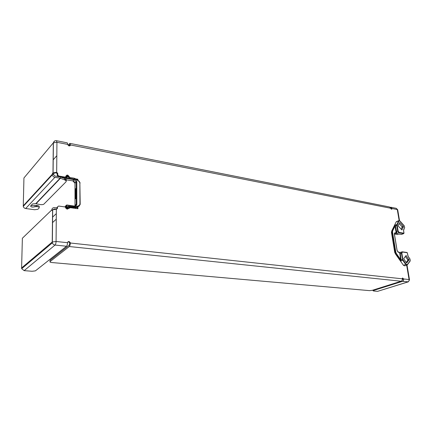 <?xml version="1.0" encoding="UTF-8"?>
<svg xmlns="http://www.w3.org/2000/svg" width="432" height="432" viewBox="0 0 432 432"><rect width="100%" height="100%" fill="white"/><g stroke="black" fill="none" stroke-linecap="round" stroke-linejoin="round"><path stroke-width="0.65" d="M52.407 173.491L53.779 173.723L53.611 174.82L54.934 176.045L60.75 177.077L60.437 178.265L54.918 177.32C53.541 177.001 52.655 176.191 52.272 174.879L52.407 173.491L53.082 172.773L56.673 172.298L57.737 173.291L57.769 175.057L58.833 176.051L58.352 176.558L65.183 177.703L66.226 175.678M79.358 205.924L77.911 206.771L77.911 208.753L70.027 207.646L67.127 209.131L65.583 207.911L65.556 207.02L58.606 206.042L57.488 206.95L57.478 208.327L56.354 209.239L56.074 241.472C55.998 243.189 55.658 244.382 55.053 245.047L66.506 246.245C67.122 245.587 67.468 244.409 67.538 242.708C68.283 241.132 69.196 241.137 70.276 242.708L70.308 243.005C70.243 244.706 69.898 245.878 69.277 246.532L50.047 261.592L50.063 260.312L69.277 245.176L69.763 243.119C69.395 242.136 68.726 241.763 67.754 242.001M67.829 208.985L68.218 208.17L67.851 208.208L67.549 208.748L68.197 208.651L71.118 207.365L69.622 207.403L69.455 207.9M77.398 208.678L77.393 207.23L74.785 208.31M69.622 207.403L68.218 208.17M74.245 206.998L68.618 206.334L67.111 206.836L74.083 207.565L76.021 207.338L75.973 206.798L74.245 206.998L73.462 208.127M69.46 177.115L69.79 177.449M69.73 177.412L68.342 175.694M68.969 177.25L67.203 176.461L67.829 176.969L67.894 176.634L67.203 176.461L67.208 175.37L67.937 175.478M77.333 179.928L76.972 179.669M75.314 190.733L75.524 189.697L75.778 190.431L75.881 188.93L75.314 189.734L75.314 190.733L75.73 190.615M75.627 189.713L75.654 190.269L75.784 189.734M69.979 206.399L69.811 206.966L71.118 207.365L70.708 207.738M67.748 206.512L67.808 206.987L69.352 207.457L69.331 207.938M74.228 178.454L75.929 179.177L74.131 178.178L69.984 177.525M66.868 209.093L67.57 208.132L66.62 207.133L66.841 205.27L74.245 206.323C75.816 206.393 76.675 205.681 76.826 204.19L76.788 181.98C76.631 180.473 75.778 179.523 74.228 179.113L66.933 177.898L66.722 176.024L67.208 175.37L66.938 175.106L66.134 176.116L66.128 177.746L64.94 178.961L64.946 177.66M65.556 207.652L66.015 207.22L66.749 208.462L67.111 206.836L67.808 206.987L67.57 208.132M66.971 175.111L67.662 175.387M75.794 193.509L75.6 192.758L75.319 193.271L75.384 194.341L75.784 193.979L75.886 192.51L75.794 193.509M75.573 193.234L75.443 193.952L75.46 193.217M75.276 199.006L75.065 192.807L75.886 192.029L75.886 190.652L75.546 191.565L75.314 191.133L75.524 192.002L75.065 192.694L75.06 189.718L75.983 188.363L76.124 195.167L75.892 195.383L75.827 194.389L75.319 194.843L75.319 196.015L76.124 195.529L76.124 197.705L75.276 199.006M75.762 194.891L75.465 195.772L75.762 194.891M75.735 197.78L75.697 197.159L75.319 197.5L75.384 198.374L75.735 197.78M75.319 197.402L75.713 197.051L75.897 197.532L75.892 196.474L75.411 197.413M75.67 198.396L75.4 198.887M76.102 188.568L75.438 189.356M75.703 198.423L76.075 198.094M75.065 192.807L75.384 192.964M75.665 194.357L75.384 194.778M75.67 196.22L75.384 196.198L75.389 196.943M75.379 190.744L75.384 191.144M75.384 191.738L75.384 192.132M75.665 191.246L75.314 191.133M75.978 191.668L76.118 191.3M75.384 192.856L76.118 192.164M75.708 196.247L76.124 195.88M75.784 193.979L76.118 194.011L75.703 194.389M75.406 190.647L75.73 190.696M75.438 195.091L75.762 195.507M77.911 206.771L77.393 207.23M75.913 178.907L77.841 179.231L77.333 179.728M77.841 179.231L77.841 180.295M50.047 261.592C49.664 262.035 50.242 262.348 51.77 262.526L369.571 290.644L372.271 290.326L401.134 281.221C402.03 280.811 402.43 280.012 402.327 278.813L402.581 277.981L403.666 278.959C403.769 280.152 403.369 280.951 402.467 281.356L408.37 281.826L409.514 279.85L409.077 279.542C409.18 280.73 408.78 281.524 407.878 281.923L377.579 291.352L373.545 290.995L373.064 290.698L373.599 290.444L402.467 281.356M395.955 254.642L394.751 252.504L391.462 232.378L391.878 230.65M390.263 207.355L390.922 207.257L391.991 208.51L391.829 209.196L389.61 206.998L69.962 143.386M68.062 145.206L69.903 143.375L70.448 144.958C69.692 146.329 68.823 146.216 67.829 144.623L67.279 142.852L56.479 140.702M58.833 176.051L65.675 177.196M406.409 262.829L403.726 258.59L406.031 255.555L409.007 259.897L406.76 262.915L406.409 262.829M405.362 256.424L407.743 259.826L407.797 260.312L406.172 262.494M399.179 223.538L402.133 226.865L401.247 229.414M399.967 222.626L403.31 226.395L403.418 226.876L401.933 229.937L398.282 226.076L398.174 225.596L399.632 222.604L399.967 222.626L399.535 222.804M394.751 252.504L395.377 252.277L395.987 253.784L395.485 253.967L403.445 265.313L404.779 265.858L406.82 265.167M397.035 221.54L396.203 221.881L391.721 230.969L392.218 230.769L392.078 232.13L391.462 232.378M395.021 225.871L395.399 225.752L395.042 225.04L395.021 226.071L395.955 231.719L396.473 232.945L397.229 233.491L396.835 232.686L395.377 232.767C394.621 232.74 394.297 233.264 394.394 234.322L397.046 250.409L398.623 252.396L399.724 252.553L400.561 259.519L400.993 260.912L401.042 259.751L400.637 259.751M399.6 253.708L401.371 253.179L402.797 260.285L400.993 260.912L395.987 253.784L396.36 253.53L400.561 259.519L401.015 259.459L400.156 252.688M396.835 232.686L395.464 226.012L395.021 226.071L392.645 230.893L392.526 232.07L395.825 252.223L396.36 253.53M401.593 234.392L398.801 234.031L397.537 234.522L394.432 234.014M399.935 234.22L398.758 234.074M58.352 176.558L57.289 175.57L57.256 173.81L56.192 172.816L54.4 173.054L53.779 173.723M69.903 145.843L69.687 144.715L68.656 145.751M391.273 209.191L390.668 208.192M402.008 280.492L402.91 279.202L402.359 278.273M57.478 208.327L56.986 208.791L56.997 207.414L57.488 206.95M66.506 246.245L35.397 270.869L32.087 271.269L24.138 270.643L21.697 268.688L21.6 267.948L52.24 242.001L52.358 242.822C52.817 244.091 53.714 244.831 55.053 245.047L24.138 270.643M67.538 242.708L56.074 241.472L52.24 242.001L52.585 209.785L56.354 209.239M54.572 141.032L53.298 142.873L56.938 142.285L56.425 140.692C54.869 140.53 53.86 141.226 53.401 142.771L53.082 172.773M391.014 207.279L396.214 208.316L397.742 210.022L399.535 220.655M408.046 281.929L377.579 291.352M56.819 155.698L53.114 159.905M30.985 205.6L37.136 205.454C38.885 205.762 39.56 206.231 39.15 206.852L39.139 207.371M52.979 172.87L53.298 142.873L23.938 177.968L23.263 206.377C23.598 207.56 24.403 208.278 25.672 208.526L34.646 209.731L37.854 209.299L39.128 208.013C39.539 207.392 38.864 206.928 37.109 206.62L35.051 206.696C32.584 207.387 31.093 207.16 30.58 206.026L32.546 203.963L35.786 203.623L38.869 204.325C41.062 204.817 42.709 204.779 43.799 204.217L66.047 181.786C66.485 181.127 65.945 180.463 64.422 179.793L64.94 178.697M66.447 179.863L66.199 181.192M60.75 177.077L64.73 178.605M56.992 207.954L54.626 207.63C52.942 207.554 52.007 208.31 51.818 209.893L51.937 210.373L52.585 209.785M51.818 209.893L22.372 238.237L21.6 267.948M35.073 205.529L35.062 206.685M53.465 209.363L54.616 208.948L56.695 209.234M56.268 219.175L52.445 222.669M36.104 203.656L60.437 178.265L64.422 179.793M65.68 176.58L66.722 176.024M80.114 183.028L79.088 181.251M75.929 179.177L79.007 181.386L76.01 179.042M66.749 208.462L67.549 208.748L67.127 209.131M66.841 205.27L66.744 204.973L66.026 205.535L66.015 207.22L66.62 207.133M65.583 207.911L66.042 207.484L66.037 205.524L64.822 206.917M66.625 205.448L66.037 205.524L66.739 204.973L74.137 206.026L66.798 205.016M65.459 179.647L64.951 179.075L66.139 177.736L66.771 178.47L65.583 179.68L64.957 179.096M68.299 175.748L69.412 177.174L67.894 176.634L67.619 175.176M72.857 180.878L74.066 179.68L76.178 181.775L74.984 183.254L72.857 180.878L65.524 179.712L72.857 180.878M66.933 177.898L66.771 178.47L74.066 179.68L74.228 179.113M74.984 183.379L75.006 205.389L76.243 204.266L76.21 182.056L76.232 204.277C76.124 205.47 75.443 206.064 74.196 206.064M75.038 208.219L76.021 207.338L79.132 206.037L80.195 204.39L79.936 204.179L79.083 205.497L75.973 206.798M68.618 206.777L68.618 206.334M67.829 176.969L70.022 177.752M67.851 208.208L67.505 208.737M76.826 204.19L76.243 204.266C76.172 205.486 75.47 206.075 74.137 206.026L74.245 206.323M72.738 180.862L72.797 180.911C73.521 180.776 74.239 181.462 74.957 182.963L76.178 181.775L76.788 181.98M67.516 175.1L66.938 175.106L66.145 176.099L66.139 177.736L66.717 177.655M75.071 198.682L75.389 198.731M75.265 189.011L75.584 189.065M75.416 198.358L75.74 198.407M75.422 194.319L75.74 194.373M75.778 190.431L76.102 190.485M75.632 190.571L75.951 190.625M75.422 196.182L75.746 196.231M79.094 181.192L76.032 178.994L74.191 178.232M79.007 181.386L79.861 182.93L79.936 204.179M78.656 206.458L79.083 205.497M80.195 204.277L79.861 182.93M69.795 243.416L70.308 243.005L402.327 278.813M406.663 265.221L409.077 279.542L403.666 278.959L402.91 279.202M391.273 208.823L391.991 208.51L397.289 209.558L399.141 220.558M390.679 208.251L70.448 144.958L69.962 145.508L70.254 145.562M56.192 172.816L56.673 172.298L56.938 142.285L67.819 144.434M392.526 232.07L392.078 232.13L395.377 252.277L395.825 252.223M406.345 255.679L405.772 255.884M408.953 259.411L407.743 259.826M409.007 259.897L407.797 260.312M403.31 226.395L402.133 226.865M403.418 226.876L402.241 227.345M406.139 264.265L403.169 260.026L402.797 260.285L405.772 264.519L407.106 265.075L407.36 264.568L406.139 264.265L403.445 265.313M398.882 220.59L396.203 221.881M397.154 225.158L396.706 225.218L397.694 231.147L398.995 232.794L403.677 233.582L403.866 233.194L399.184 232.405L398.142 231.088L397.154 225.158L398.876 221.076L398.45 220.957L396.706 225.218L395.464 226.012M397.224 224.44L395.042 225.04L392.218 230.769L392.645 230.893M397.343 234.495L398.844 234.036M394.578 233.393L395.377 232.767M394.459 234.344L394.675 233.275L397.229 233.491L399.184 232.405M398.336 252.185L398.623 252.396M395.955 231.719L398.142 231.088M402.181 251.824L401.711 251.932L401.371 253.179L401.825 253.12L402.473 252.04L402.181 251.824M406.885 252.499L407.322 252.974M402.473 252.04L407.176 252.715M403.169 260.026L402.84 259.222L401.042 259.751L401.015 259.459M402.84 259.222L401.825 253.12M407.306 252.877L408.224 256.581L409.979 259.092L410.098 261.101M410.168 260.771L407.36 264.568M401.409 234.463L403.823 233.545L403.866 233.194M398.876 221.076L400.027 221.146L404.212 225.866L404.595 227.518L403.526 230.618L403.942 233.064M404.546 227.826L404.595 227.518M403.591 230.639L403.628 229.543M390.69 208.3L391.063 208.375M37.109 206.62L37.136 205.454M23.215 205.859L52.213 174.312M373.599 290.444L373.523 289.931M401.134 281.221L69.277 246.532M69.476 144.833L69.876 144.909M35.786 203.623L60.134 178.184M54.918 177.32L25.672 208.526M36.358 206.518L36.38 205.351M52.213 174.209L53.579 174.436M57.758 173.507L57.278 174.026M57.748 174.841L57.267 175.354M56.317 213.635L52.504 217.199M51.818 209.995L52.294 210.06M69.482 177.071L69.865 177.466M68.332 175.603L67.824 175.208M68.369 175.646L69.449 177.023M75.595 190.593L75.913 190.642M75.832 194.389L76.118 194.432M80.098 182.893L79.11 181.202M400.016 221.027L398.644 220.709L396.398 221.632M394.432 234.041L397.613 234.522M394.47 234.392L397.111 250.43M397.121 250.474C397.894 251.98 398.326 252.547 398.423 252.175M398.439 252.175L400.189 252.423M402.268 251.813L400.216 252.428M402.284 251.818L406.976 252.488M410.141 261.079L407.408 264.778M410.216 260.977L410.011 259.022M408.256 256.511L409.99 258.989M408.235 256.478L407.803 255.442M407.376 252.936L407.797 255.404M407.371 252.898L406.993 252.493M401.555 234.43L403.731 233.582M404.201 225.747L400.048 221.06M404.228 225.779L404.66 227.675M403.693 229.7L404.606 227.794M404.006 233.086L403.596 230.683M52.688 209.698L52.358 242.822L21.697 268.688M397.694 209.72L396.214 208.316M409.477 279.639L407.03 265.113M70.276 242.708L69.763 243.119M372.973 290.104L373.064 290.698M23.263 206.377L52.272 174.879M57.256 173.81L57.737 173.291M57.289 175.57L57.769 175.057"/></g></svg>
